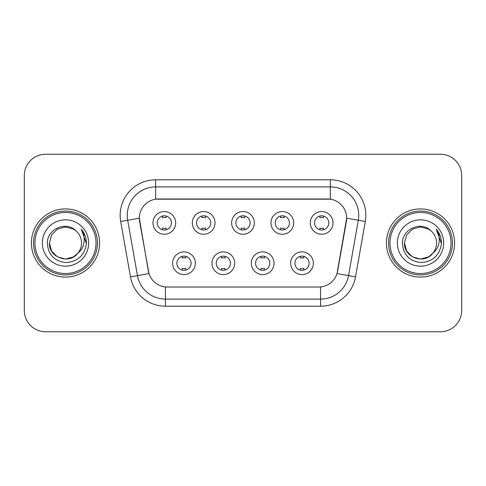 <?xml version="1.0" encoding="UTF-8"?>
<svg xmlns="http://www.w3.org/2000/svg" width="486" height="486" viewBox="0 0 486 486"><rect width="100%" height="100%" fill="white"/><g stroke="black" fill="none" stroke-linecap="round" stroke-linejoin="round"><path stroke-width="0.73" d="M234.689 263.236A11.36 11.36 0 0 1 223.329 274.596A11.36 11.36 0 0 1 211.969 263.236A11.36 11.36 0 0 1 223.329 251.876A11.36 11.36 0 0 1 234.689 263.236M216.234 263.236A7.102 7.102 0 0 0 223.329 270.338A7.102 7.102 0 0 0 230.431 263.236A7.102 7.102 0 0 0 223.329 256.134A7.102 7.102 0 0 0 216.234 263.236M274.031 263.236A11.36 11.36 0 0 1 262.671 274.596A11.36 11.36 0 0 1 251.311 263.236A11.36 11.36 0 0 1 262.671 251.876A11.36 11.36 0 0 1 274.031 263.236M255.569 263.236A7.102 7.102 0 0 0 262.671 270.338A7.102 7.102 0 0 0 269.766 263.236A7.102 7.102 0 0 0 262.671 256.134A7.102 7.102 0 0 0 255.569 263.236M313.367 263.236A11.36 11.36 0 0 1 302.006 274.596A11.36 11.36 0 0 1 290.646 263.236A11.36 11.36 0 0 1 302.006 251.876A11.36 11.36 0 0 1 313.367 263.236M294.905 263.236A7.102 7.102 0 0 0 302.006 270.338A7.102 7.102 0 0 0 309.108 263.236A7.102 7.102 0 0 0 302.006 256.134A7.102 7.102 0 0 0 294.905 263.236M195.354 263.236A11.36 11.36 0 0 1 183.994 274.596A11.36 11.36 0 0 1 172.633 263.236A11.36 11.36 0 0 1 183.994 251.876A11.36 11.36 0 0 1 195.354 263.236M176.892 263.236A7.102 7.102 0 0 0 183.994 270.338A7.102 7.102 0 0 0 191.095 263.236A7.102 7.102 0 0 0 183.994 256.134A7.102 7.102 0 0 0 176.892 263.236M215.025 222.904A11.36 11.36 0 0 1 203.664 234.264A11.36 11.36 0 0 1 192.304 222.904A11.36 11.36 0 0 1 203.664 211.544A11.36 11.36 0 0 1 215.025 222.904M196.563 222.904A7.102 7.102 0 0 0 203.664 230.006A7.102 7.102 0 0 0 210.766 222.904A7.102 7.102 0 0 0 203.664 215.802A7.102 7.102 0 0 0 196.563 222.904M254.36 222.904A11.36 11.36 0 0 1 243 234.264A11.36 11.36 0 0 1 231.64 222.904A11.36 11.36 0 0 1 243 211.544A11.36 11.36 0 0 1 254.36 222.904M235.898 222.904A7.102 7.102 0 0 0 243 230.006A7.102 7.102 0 0 0 250.102 222.904A7.102 7.102 0 0 0 243 215.802A7.102 7.102 0 0 0 235.898 222.904M293.696 222.904A11.36 11.36 0 0 1 282.336 234.264A11.36 11.36 0 0 1 270.975 222.904A11.36 11.36 0 0 1 282.336 211.544A11.36 11.36 0 0 1 293.696 222.904M275.234 222.904A7.102 7.102 0 0 0 282.336 230.006A7.102 7.102 0 0 0 289.437 222.904A7.102 7.102 0 0 0 282.336 215.802A7.102 7.102 0 0 0 275.234 222.904M333.038 222.904A11.36 11.36 0 0 1 321.677 234.264A11.36 11.36 0 0 1 310.317 222.904A11.36 11.36 0 0 1 321.677 211.544A11.36 11.36 0 0 1 333.038 222.904M314.576 222.904A7.102 7.102 0 0 0 321.677 230.006A7.102 7.102 0 0 0 328.773 222.904A7.102 7.102 0 0 0 321.677 215.802A7.102 7.102 0 0 0 314.576 222.904M175.683 222.904A11.36 11.36 0 0 1 164.323 234.264A11.36 11.36 0 0 1 152.962 222.904A11.36 11.36 0 0 1 164.323 211.544A11.36 11.36 0 0 1 175.683 222.904M157.227 222.904A7.102 7.102 0 0 0 164.323 230.006A7.102 7.102 0 0 0 171.424 222.904A7.102 7.102 0 0 0 164.323 215.802A7.102 7.102 0 0 0 157.227 222.904M130.467 276.856L120.698 221.47A35.502 35.502 0 0 1 155.66 179.802L330.34 179.802A35.502 35.502 0 0 1 365.302 221.47L355.533 276.856A35.502 35.502 0 0 1 320.572 306.198L165.428 306.198A35.502 35.502 0 0 1 130.467 276.856L148.977 273.594L139.622 221.476A19.173 19.173 0 0 1 158.503 198.974L327.497 198.974A19.173 19.173 0 0 1 346.378 221.476L337.612 271.182A19.173 19.173 0 0 1 318.731 287.026L167.269 287.026A19.173 19.173 0 0 1 148.388 271.182L139.33 218.19L127.69 220.237A28.401 28.401 0 0 1 155.66 186.903L330.34 186.903A28.401 28.401 0 0 1 358.31 220.237L348.541 275.623A28.401 28.401 0 0 1 320.572 299.097L165.428 299.097A28.401 28.401 0 0 1 137.459 275.623L127.69 220.237A28.401 28.401 0 0 1 127.259 215.31M31.402 243A34.081 34.081 0 0 0 65.482 277.081A34.081 34.081 0 0 0 99.569 243A34.081 34.081 0 0 0 65.482 208.919A34.081 34.081 0 0 0 31.402 243A34.081 34.081 0 0 0 65.482 277.081A34.081 34.081 0 0 0 99.569 243A34.081 34.081 0 0 0 65.482 208.919A34.081 34.081 0 0 0 31.402 243M386.431 243A34.081 34.081 0 0 0 420.518 277.081A34.081 34.081 0 0 0 454.598 243A34.081 34.081 0 0 0 420.518 208.919A34.081 34.081 0 0 0 386.431 243A34.081 34.081 0 0 0 420.518 277.081A34.081 34.081 0 0 0 454.598 243A34.081 34.081 0 0 0 420.518 208.919A34.081 34.081 0 0 0 386.431 243M155.66 179.802L155.66 199.187L330.34 199.187L330.34 179.802M139.33 218.147L139.543 215.31M318.731 287.026L167.269 287.026M358.31 220.237L346.67 218.19L337.023 273.594L348.541 275.623L358.31 220.237L365.302 221.47M337.612 271.182L337.497 271.783M148.503 271.783L148.388 271.182M461.7 175.543A21.299 21.299 0 0 0 440.401 154.244L45.599 154.244A21.299 21.299 0 0 0 24.3 175.543L24.3 310.457A21.299 21.299 0 0 0 45.599 331.756L440.401 331.756A21.299 21.299 0 0 0 461.7 310.457L461.7 175.543L461.7 310.457M24.3 175.543L24.3 310.457M440.401 154.244L45.599 154.244M45.599 331.756L440.401 331.756M166.103 216.027L166.103 217.752A5.449 5.449 0 0 0 162.549 217.752L162.549 216.027M162.549 229.781L162.549 228.055A5.449 5.449 0 0 0 166.103 228.055L166.103 229.781M182.22 270.113L182.22 268.387A5.449 5.449 0 0 0 185.767 268.387L185.767 270.113M185.767 256.359L185.767 258.084A5.449 5.449 0 0 0 182.22 258.084L182.22 256.359M205.438 216.027L205.438 217.752A5.449 5.449 0 0 0 201.884 217.752L201.884 216.027M201.884 229.781L201.884 228.055A5.449 5.449 0 0 0 205.438 228.055L205.438 229.781M244.774 216.027L244.774 217.752A5.449 5.449 0 0 0 241.226 217.752L241.226 216.027M241.226 229.781L241.226 228.055A5.449 5.449 0 0 0 244.774 228.055L244.774 229.781M284.116 216.027L284.116 217.752A5.449 5.449 0 0 0 280.562 217.752L280.562 216.027M280.562 229.781L280.562 228.055A5.449 5.449 0 0 0 284.116 228.055L284.116 229.781M323.451 216.027L323.451 217.752A5.449 5.449 0 0 0 319.897 217.752L319.897 216.027M319.897 229.781L319.897 228.055A5.449 5.449 0 0 0 323.451 228.055L323.451 229.781M221.555 270.113L221.555 268.387A5.449 5.449 0 0 0 225.109 268.387L225.109 270.113M225.109 256.359L225.109 258.084A5.449 5.449 0 0 0 221.555 258.084L221.555 256.359M260.891 270.113L260.891 268.387A5.449 5.449 0 0 0 264.445 268.387L264.445 270.113M264.445 256.359L264.445 258.084A5.449 5.449 0 0 0 260.891 258.084L260.891 256.359M300.233 270.113L300.233 268.387A5.449 5.449 0 0 0 303.78 268.387L303.78 270.113M303.78 256.359L303.78 258.084A5.449 5.449 0 0 0 300.233 258.084L300.233 256.359M73.508 256.9A16.05 16.05 0 0 0 77.845 253.242L74.419 256.335M96.015 243A30.533 30.533 0 0 0 65.482 212.467A30.533 30.533 0 0 0 34.949 243A30.533 30.533 0 0 0 65.482 273.533A30.533 30.533 0 0 0 96.015 243M97.437 243A31.955 31.955 0 0 0 65.482 211.046A31.955 31.955 0 0 0 33.528 243A31.955 31.955 0 0 0 65.482 274.955A31.955 31.955 0 0 0 97.437 243M74.291 256.42L77.845 253.242L73.508 256.9L65.482 259.05L57.457 256.9L51.583 251.025L49.432 243L51.583 251.025L57.457 256.9L65.482 259.05L73.508 256.9L77.845 253.242L73.508 256.9L65.482 259.05L57.457 256.9L51.583 251.025L49.432 243L51.583 234.975L57.457 229.1L65.482 226.95L73.508 229.1L75.998 230.874C66.151 220.547 47.185 229.052 47.361 243C48.084 254.719 54.298 261.243 65.999 262.568C77.523 261.735 84.315 255.612 86.38 244.203L86.417 243C86.356 237.733 84.607 233.11 81.162 229.131C83.78 233.426 84.704 238.049 83.932 243C83.221 247.137 81.192 250.551 77.845 253.242L74.388 256.353M57.457 229.1L51.583 234.975L49.432 243C48.606 257.27 68.836 264.749 77.517 253.625L74.261 256.438M77.845 253.242C80.263 250.254 81.496 246.839 81.533 243C81.441 238.158 79.601 234.112 75.998 230.874M42.331 243A23.152 23.152 0 0 0 65.482 266.152A23.152 23.152 0 0 0 88.634 243A23.152 23.152 0 0 0 65.482 219.848A23.152 23.152 0 0 0 42.331 243M81.32 229.307L86.405 243.608M81.162 229.131L85.342 236.384M428.543 256.9A16.05 16.05 0 0 0 432.874 253.242L428.543 256.9L420.518 259.05L412.493 256.9L406.618 251.025L404.467 243L406.618 234.975L412.493 229.1L420.518 226.95L428.543 229.1L431.033 230.874C421.18 220.547 402.214 229.052 402.396 243C403.119 254.719 409.327 261.243 421.034 262.568C432.558 261.735 439.35 255.612 441.416 244.203L441.452 243C441.391 237.733 439.636 233.11 436.191 229.131C438.815 233.426 439.733 238.049 438.961 243C438.257 247.137 436.228 250.551 432.874 253.242L428.543 256.9L420.518 259.05L412.493 256.9L406.618 251.025L404.467 243L406.618 251.025L412.493 256.9L420.518 259.05L428.543 256.9L432.874 253.242L428.543 256.9L420.518 259.05L412.493 256.9L406.618 251.025L404.467 243L406.618 251.025L412.493 256.9L420.518 259.05L428.543 256.9L432.874 253.242L428.543 256.9L420.518 259.05L412.493 256.9L406.618 251.025L404.467 243L406.618 251.025L412.493 256.9L420.518 259.05L428.543 256.9L432.874 253.242C435.298 250.254 436.531 246.839 436.568 243C436.477 238.158 434.63 234.112 431.033 230.874M451.051 243A30.533 30.533 0 0 0 420.518 212.467A30.533 30.533 0 0 0 389.985 243A30.533 30.533 0 0 0 420.518 273.533A30.533 30.533 0 0 0 451.051 243M452.472 243A31.955 31.955 0 0 0 420.518 211.046A31.955 31.955 0 0 0 388.563 243A31.955 31.955 0 0 0 420.518 274.955A31.955 31.955 0 0 0 452.472 243M404.467 243C403.641 257.27 423.871 264.749 432.546 253.625L432.874 253.242M397.366 243A23.152 23.152 0 0 0 420.518 266.152A23.152 23.152 0 0 0 443.669 243A23.152 23.152 0 0 0 420.518 219.848A23.152 23.152 0 0 0 397.366 243M436.349 229.307L441.44 243.608L436.191 229.131L440.377 236.384M441.44 243.608L436.191 229.131M320.572 286.934L320.572 306.198M165.428 306.198L165.428 286.934M120.698 221.47L127.69 220.237M348.541 275.623L355.533 276.856"/></g></svg>
